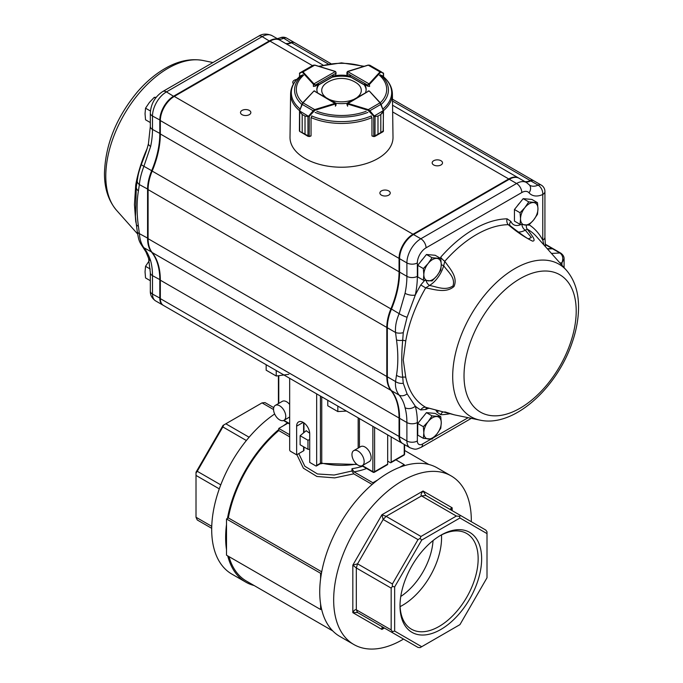 <?xml version="1.0" encoding="UTF-8"?>
<svg xmlns="http://www.w3.org/2000/svg" width="683" height="683" viewBox="0 0 683 683"><rect width="100%" height="100%" fill="white"/><g stroke="black" fill="none" stroke-linecap="round" stroke-linejoin="round"><path stroke-width="1.02" d="M332.783 630.938L246.409 581.071A96.107 55.485 -60 0 1 228.976 556.611M403.551 639.075A97.336 56.194 -60 0 1 402.492 639.689A97.336 56.194 -60 0 1 353.828 644.513L339.886 636.462A97.336 56.194 -60 0 1 321.539 608.971A97.336 56.194 -60 0 1 320.6 604.011A97.336 56.194 -60 0 1 320.6 578.8A97.336 56.194 -60 0 1 321.539 572.755A97.336 56.194 -60 0 1 372.867 483.837A97.336 56.194 -60 0 1 377.639 480.004A97.336 56.194 -60 0 1 399.47 467.403A97.336 56.194 -60 0 1 404.234 465.729A97.336 56.194 -60 0 1 437.222 467.872L451.164 475.923A97.336 56.194 -60 0 1 471.313 521.701M254.127 585.527A97.336 56.194 -60 0 1 245.795 582.138A97.336 56.194 -60 0 1 227.746 555.902M353.828 644.513A97.336 56.194 -60 0 1 353.828 532.117A97.336 56.194 -60 0 1 451.164 475.923M372.15 484.452L353.76 473.84L334.704 477.887L316.886 476.478L303.38 468.171L296.883 454.699M289.669 436.838L278.775 430.546L278.775 428.429L283.547 425.68A97.336 56.194 -60 0 1 287.483 422.811M321.71 571.816L228.335 517.91A96.107 55.485 -60 0 1 278.775 430.546M321.539 608.971L320.6 609.509L226.508 555.185L226.508 549.687A97.336 56.194 -60 0 1 226.508 524.476L226.508 518.969L227.448 518.431A97.336 56.194 -60 0 1 278.775 429.513M227.448 518.431L228.335 517.91M245.795 582.138L231.853 574.096A97.336 56.194 -60 0 1 215.871 499.871A97.336 56.194 -60 0 1 274.66 414M283.547 425.68L288.004 423.11M226.508 549.687L226.508 524.476M320.6 578.8L320.6 573.293L321.539 572.755M320.6 609.509L320.6 604.011M320.6 573.293L226.508 518.969M289.669 434.721L278.775 428.429M298.787 453.597L304.857 466.267L317.501 473.976L334.183 475.026L351.976 470.988L353.76 473.84M372.867 483.837L372.867 482.753L353.99 471.851L351.976 468.683L351.976 470.988M309.706 439.545L307.965 440.253L300.127 435.72L306.24 430.683A43.123 24.895 0 0 0 309.689 433.167M300.127 435.72L300.127 444.778L307.965 449.303L307.965 440.253M307.965 449.303L309.706 449.397M399.47 467.403L404.234 464.645L404.234 465.729M404.234 464.645L395.884 459.821M372.867 482.753L377.639 480.004M273.55 409.535L262.033 402.885L265.013 402.594L273.755 407.64M262.033 402.885L225.825 423.793L249.099 437.231M246.367 440.518L222.846 426.935L197.242 471.287L220.763 484.862M211.704 528.318L197.242 519.968L196.012 517.244L211.747 526.328M219.286 488.866L196.012 475.428L196.012 517.244M421.701 646.707L420.105 647.629L418.005 647.424L357.55 612.523L352.829 612.642C354.101 610.26 355.262 609.313 356.321 609.799L391.163 629.914L391.163 588.106L356.321 567.983L352.829 565.14L357.55 563.834L392.401 583.956L418.005 539.604L383.154 519.49L381.925 514.751L386.126 516.348L420.976 536.462L456.364 516.041L421.513 495.918C420.591 495.235 421.104 493.596 423.059 491L425.902 495.482L485.767 530.051L487.005 531.767L487.005 533.602L459.949 517.987L421.701 540.074L394.654 586.928L394.654 631.092L421.701 646.707L459.949 624.629L487.005 577.775L487.005 533.602M450.917 509.928C449.986 509.322 450.396 508.604 452.155 507.793L451.463 510.244M383.692 627.617L381.925 629.436C381.746 627.506 382.156 626.798 383.154 627.301L357.55 612.523L356.321 609.799L356.321 567.983L357.55 563.834L383.154 519.49L386.126 516.348L421.513 495.918L425.902 495.482M382.6 627.148L383.154 627.301M196.012 475.428L196.012 472.243L223.059 425.389L225.825 423.793M400.767 596.481A49.287 28.455 120 0 0 433.031 540.595M441.491 534.926A55.255 31.905 -60 0 1 402.492 605.334A55.255 31.905 -60 0 1 400.084 606.632M400.025 604.89A55.255 31.905 120 0 0 411.456 629.197A55.255 31.905 120 0 0 466.711 597.292A55.255 31.905 120 0 0 466.711 533.491A55.255 31.905 120 0 0 439.946 535.745M440.825 535.224L440.825 535.224A57.722 33.322 120 0 0 400.016 605.915A57.722 33.322 120 0 0 440.825 629.478A57.722 33.322 120 0 0 481.643 558.788A57.722 33.322 120 0 0 440.825 535.224M196.012 473.003L197.242 471.287M222.846 426.935L223.717 425.005M392.401 583.956L392.401 586.381L394.654 586.928M392.401 586.381L391.163 588.106M391.163 629.914L392.401 631.63L394.654 631.092M392.401 631.63L392.401 632.637M420.976 536.462L420.105 538.392L421.701 540.074M420.105 538.392L418.005 539.604M460.752 515.605L459.463 516.339L459.949 517.987M459.463 516.339L456.364 516.041M387.679 461.127L390.292 462.639A1.229 0.709 60 0 0 390.915 462.698L403.977 455.151A1.229 1.229 0 0 0 404.592 454.084A1.229 0.709 180 0 1 404.234 454.588A1.229 0.709 60 0 1 403.977 455.151M391.163 436.898L391.163 462.135A1.229 0.709 60 0 1 390.915 462.698M303.175 422.393L296.635 426.166A9.238 5.336 60 0 1 298.548 421.94A9.238 5.336 60 0 1 305.677 424.416A9.238 5.336 60 0 1 309.706 433.714L309.706 462.382L315.802 465.908A1.229 0.709 60 0 0 316.425 465.968L320.156 463.808L321.941 463.629L321.753 463.091A51.746 29.873 0 0 0 356.552 464.056M289.669 378.297L289.669 449.807A1.229 0.709 60 0 0 290.54 451.318L296.635 454.835L303.602 450.823A1.229 0.709 0 0 0 303.961 450.319L303.961 446.989M296.635 426.166L296.635 454.835M316.673 393.895L316.673 465.405A1.229 0.709 60 0 1 316.425 465.968M387.679 434.883L387.679 464.141A1.229 0.709 -120 0 1 387.423 464.705L374.361 472.252A1.229 0.709 -120 0 0 374.617 471.688L387.679 464.141M336.07 105.071L335.823 103.124L314.06 90.933L335.703 103.884A1.229 0.709 180 0 1 335.413 104.004L335.413 106.215M299.769 111.73L299.743 110.663L299.769 111.73L302.202 114.454L299.683 111.944L299.666 110.979L308.887 116.562L305.028 116.093L305.028 134.201L309.186 136.361A1.229 0.709 0 0 0 309.279 136.335L311.047 135.797L311.047 117.92L311.516 116.776M299.683 111.944L299.683 131.349L307.982 136.327L307.939 116.469L308.801 115.914L308.887 116.562M309.143 136.557L305.011 134.192L305.011 116.084L307.939 116.469M299.572 110.629L302.996 102.834L302.065 104.311L313.156 110.74L314.692 109.613L314.923 110.27L309.279 116.306L309.194 136.557L310.944 136.019L309.271 136.421M301.877 104.32L299.743 110.663M308.024 136.344L309.186 136.361M308.801 115.914L313.156 110.74L313.634 111.133M374.113 116.571L377.989 116.101L374.113 116.571L368.086 110.279L347.596 104.021A1.229 0.709 180 0 1 347.297 103.893L368.948 90.941L347.186 103.142L346.938 105.011M371.492 116.784L371.953 117.928L371.953 135.806L373.721 136.344A1.229 0.709 0 0 0 373.814 136.369L377.981 134.209L373.891 136.591L374.984 136.361M373.729 136.429L372.073 136.028L373.806 136.566L373.721 116.315L383.257 110.672L383.325 111.952L380.815 114.462L380.815 132.57L383.487 130.76L383.197 131.597L380.798 132.579L380.798 114.471L383.334 110.987L383.325 131.358M375.488 136.071L382.796 131.836M368.086 110.279L368.316 109.622L369.853 110.748L380.935 104.32L380.004 102.843L383.428 110.637M375.061 116.477L375.001 136.352M369.375 111.141L369.853 110.748L374.199 115.922M383.154 131.623L383.47 110.646A50.901 29.386 180 0 0 392.401 93.81L393.007 137.249A51.498 29.736 180 0 1 341.509 167.224A51.498 29.736 180 0 1 290.01 137.249L290.608 93.81A50.901 29.386 180 0 0 299.521 110.655L302.637 102.902L313.924 91.027L302.996 102.834L314.692 109.613L335.353 103.278L335.703 103.884M383.257 110.672L381.123 104.328M383.411 76.692L383.411 73.508A0.495 0.452 -60 0 0 383.223 72.944L383.3 72.987A0.495 0.487 -59.7 0 1 383.539 73.457L381.114 72.176L380.431 72.441L369.588 84.274A1.229 0.709 180 0 1 369.366 84.444L367.625 85.051L369.016 83.838L347.63 71.544L347.288 73.354L347.288 71.749L346.921 72.424L346.921 74.464M380.431 72.441L379.996 71.911L380.918 71.613L369.785 65.209L368.026 65.227M381.114 72.176A0.495 0.452 -60 0 0 380.918 71.613L383.556 73.422L383.556 76.812M335.712 71.749L336.07 73.918M335.413 71.527L313.975 83.847L315.367 85.059L313.625 84.453A1.229 0.709 180 0 1 313.412 84.282L313.412 86.493M299.436 76.829L299.692 72.996L313.207 65.218L314.88 65.098L313.207 65.218L302.074 71.621A0.495 0.452 60 0 0 301.886 72.176L299.453 73.465A0.495 0.487 59.7 0 1 299.692 72.996L299.769 72.953A0.495 0.452 60 0 0 299.581 73.508L299.581 76.709M302.074 71.621L303.004 71.911L301.886 72.176M313.446 85.896A1.229 0.709 0 0 0 315.409 86.058L318.534 84.257A24.639 14.223 0 0 0 316.861 89.405A24.639 14.223 0 0 0 317.45 92.478M335.976 103.27A24.639 14.223 0 0 0 347.041 103.27M335.421 105.6A1.229 0.709 0 0 0 336.079 104.977A1.229 0.709 0 0 0 336.07 104.875M350.422 76.137A24.639 14.223 0 0 0 332.595 76.137M365.567 92.487A24.639 14.223 0 0 0 366.148 89.405A24.639 14.223 0 0 0 364.483 84.257L367.608 86.058A1.229 0.709 0 0 0 369.563 85.896M316.878 89.908A24.639 14.223 0 0 1 318.534 85.264L318.534 84.257M350.422 76.769L350.422 77.145A24.639 14.223 0 0 0 332.595 77.145L332.595 76.761M366.131 89.908A24.639 14.223 0 0 0 364.483 85.264L364.483 84.257M422.845 417.125A10.766 6.215 120 0 0 420.796 419.678M432.057 439.109L436.907 433.97L440.774 428.267L441.261 422.743L440.774 416.656L432.057 415.879L428.19 421.582L423.349 426.713L423.836 432.809L423.349 438.332L432.057 439.109M423.349 426.713L417.74 423.477L417.74 435.097L423.349 438.332M417.74 423.477L426.448 412.634L432.057 415.879M426.448 412.634L435.165 413.42L440.774 416.656M436.907 433.97A12.32 7.112 120 0 0 441.261 422.743A12.32 7.112 120 0 0 436.907 416.545A12.32 7.112 120 0 0 428.19 421.582A12.32 7.112 120 0 0 423.836 432.809A12.32 7.112 120 0 0 428.19 439.007A12.32 7.112 120 0 0 436.907 433.97M422.845 258.985A10.766 6.215 120 0 0 420.796 261.529M432.057 280.961L436.907 275.83L440.774 270.126L441.261 264.603L440.774 258.507L432.057 257.73L428.19 263.433L423.349 268.573L423.836 274.66L423.349 280.184L432.057 280.961M423.349 268.573L417.74 265.328L417.74 276.948L423.349 280.184M417.74 265.328L426.448 254.494L432.057 257.73M426.448 254.494L435.165 255.271L440.774 258.507M436.907 275.83A12.32 7.112 120 0 0 441.261 264.603A12.32 7.112 120 0 0 436.907 258.405A12.32 7.112 120 0 0 428.19 263.433A12.32 7.112 120 0 0 423.836 274.66A12.32 7.112 120 0 0 428.19 280.858A12.32 7.112 120 0 0 436.907 275.83M519.55 203.15A10.766 6.215 120 0 0 517.501 205.694M528.762 225.134L533.611 219.994L537.478 214.291L537.965 208.767L537.478 202.672L528.762 201.895L524.903 207.598L520.053 212.737L520.54 218.825L520.053 224.348L528.762 225.134M520.053 212.737L514.444 209.502L514.444 221.113L520.053 224.348M514.444 209.502L523.161 198.659L528.762 201.895M523.161 198.659L531.869 199.436L537.478 202.672M533.611 219.994A12.32 7.112 120 0 0 537.965 208.767A12.32 7.112 120 0 0 533.611 202.569A12.32 7.112 120 0 0 524.903 207.598A12.32 7.112 120 0 0 520.54 218.825A12.32 7.112 120 0 0 524.903 225.023A12.32 7.112 120 0 0 533.611 219.994M150.328 280.704L145.539 277.938L145.044 271.843L145.539 266.319L148.817 261.367M150.234 269.034L145.539 266.319M150.328 122.556L145.539 119.79L145.044 113.702L145.539 108.179L149.398 102.476L154.247 97.336L156.185 97.328M155.587 98.113L154.247 97.336M150.431 111.005L145.539 108.179M357.371 97.234A19.781 11.423 0 0 0 356.321 82.839A27.107 27.107 0 0 0 326.687 82.839A19.781 11.423 0 0 0 325.612 97.208M329.667 99.556A19.781 11.423 0 0 0 353.384 99.547M136.002 221.719A4.926 3.398 -12.2 0 0 135.721 221.377L134.449 204.652L135.721 185.05A4.926 2.16 9.8 0 1 136.412 186.271M150.328 123.025L150.089 122.419M242.013 110.433A5.174 2.988 0 0 0 240.493 112.541A5.174 2.988 0 0 0 245.675 115.529A5.174 2.988 0 0 0 250.849 112.541A5.174 2.988 0 0 0 247.656 109.784A5.174 2.988 0 0 0 242.013 110.433M296.764 79.45A5.174 2.988 0 0 0 294.288 80.252A5.174 2.988 0 0 0 292.768 82.361A5.174 2.988 0 0 0 293.494 83.881M381.413 190.907A5.174 2.988 0 0 0 379.893 193.024A5.174 2.988 0 0 0 385.067 196.012A5.174 2.988 0 0 0 390.241 193.024A5.174 2.988 0 0 0 387.048 190.267A5.174 2.988 0 0 0 381.413 190.907M433.679 160.727A5.174 2.988 0 0 0 432.168 162.844A5.174 2.988 0 0 0 437.342 165.832A5.174 2.988 0 0 0 442.516 162.844A5.174 2.988 0 0 0 439.323 160.087A5.174 2.988 0 0 0 433.679 160.727M526.482 225.125A4.926 4.021 -60.9 0 0 527.327 229.206C530.751 234.081 537.026 241.176 532.492 241.108C524.322 237.044 516.246 231.563 508.254 224.673L510.005 225.501C512.566 227.721 525.244 237.402 528.309 238.854L531.4 237.539L525.278 230.171A22.18 12.806 -60 0 1 518.337 232.024M543.984 245.026L542.763 240.185L542.763 194.493A27.107 15.649 -60 0 1 529.026 192.811A12.32 7.112 120 0 0 521.803 192.546L426.064 247.827A12.32 7.112 120 0 0 417.347 262.912L417.347 276.325A81.32 46.948 -60 0 1 415.315 295.005L407.085 317.236L403.26 332.664L402.705 340.262C401.459 353.606 401.459 365.926 402.705 377.204L403.26 383.283L407.085 393.869L415.315 406.206A7.393 5.242 164.7 0 1 405.045 407.691C403.969 402.833 402.014 398.633 399.162 395.115C396.277 391.427 395.073 386.902 395.542 381.541L387.329 376.803A36.967 21.344 120 0 0 391.41 390.642A73.926 42.679 -60 0 1 399.572 418.312L399.572 436.753A14.787 8.537 120 0 0 402.637 443.523L409.954 447.749A14.787 8.537 -60 0 1 406.897 440.979L399.572 436.753M403.26 383.283A7.393 4.832 -172.3 0 1 395.542 381.541L396.49 375.232C398.266 364.491 398.266 352.71 396.49 339.895A7.393 3.5 172.3 0 0 402.705 340.262A4.926 2.16 -170.2 0 1 405.753 340.954L403.252 359.856L405.753 377.281A102.518 59.19 120 0 0 425.714 407.299L454.101 414.777L444.787 411.84M480.004 420.13A88.056 50.841 -60 0 1 452.692 376.393A88.056 50.841 -60 0 1 496.678 282.275A88.056 50.841 -60 0 1 566.489 270.34C574.335 279.586 578.347 291.445 578.535 305.899C578.689 317.74 576.52 330.111 572.021 343.003C556.645 388.251 513.744 427.652 480.004 420.13L454.887 414.957L426.218 407.486M510.005 225.501L509.851 225.33A4.926 3.688 -22.8 0 1 510.927 221.463L507.145 218.833A107.282 61.94 -60 0 0 440.723 257.175A4.926 1.315 -138.7 0 0 444.787 261.316C449.798 268.573 458.173 277.033 454.007 286.493C446.093 293.502 434.61 289.472 425.714 287.876L429.556 285.434C438.025 287.159 445.47 290.881 453.042 285.904C455.365 277.529 448.637 272.457 443.668 265.781A22.18 12.806 -60 0 1 429.556 285.434A4.926 2.758 -121.5 0 1 426.124 280.619M424.638 280.397L420.771 284.965L425.714 287.876A102.518 59.19 120 0 0 405.753 340.954M438.768 410.782A4.926 3.688 157.2 0 0 436.941 412.062L440.723 414.692A4.926 3.808 89.1 0 1 443.19 411.951M426.329 407.52L425.714 407.299A4.926 4.021 119.1 0 0 420.771 409.945L425.961 409.45A4.926 2.937 61.6 0 1 426.559 407.58M529.026 192.811A7.393 5.925 138.6 0 0 529.342 184.905L529.829 185.315A19.713 11.38 120 0 0 538.119 185.136A7.393 4.269 -60 0 1 541.226 185.076L533.91 180.85A7.393 4.269 120 0 0 530.802 180.91A19.713 11.38 -60 0 1 525.517 181.985M403.26 332.664A7.393 3.611 173.3 0 1 395.542 332.484C395.081 326.542 396.285 320.276 399.162 313.668L405.045 293.306A73.926 42.679 120 0 0 406.897 276.325L406.897 262.912A19.713 11.38 -60 0 1 420.83 238.768L516.579 183.488A19.713 11.38 -60 0 1 526.439 182.515L519.114 178.289A19.713 11.38 120 0 0 509.262 179.27L413.514 234.542A19.713 11.38 120 0 0 399.572 258.686L399.572 272.099A73.926 42.679 -60 0 1 391.41 309.194A36.967 21.344 120 0 0 387.329 327.746L387.329 376.803M560.905 253.214L560.905 253.214C563.125 254.921 564.184 256.799 564.09 258.866L561.93 262.801C563.526 258.43 562.843 255.16 559.881 252.992A4.926 2.843 -60 0 1 560.905 253.214L553.589 248.988A4.926 2.843 120 0 0 552.564 248.766L547.535 249.03M399.572 258.089L399.572 258.686L399.572 258.089A18.97 10.954 -60 0 1 412.993 234.85L413.514 234.542L420.83 238.768A7.393 4.269 -120 0 1 426.064 247.827M412.993 234.85L413.514 234.542M396.49 339.895L395.542 332.484L387.329 327.746L387.329 327.14A36.225 20.917 -60 0 1 391.333 308.964A74.669 43.106 120 0 0 399.572 271.493M396.49 375.232A7.393 4.918 -170.9 0 0 402.705 377.204A4.926 3.398 167.8 0 1 405.753 377.281M507.145 218.833A4.926 3.808 -90.9 0 0 508.254 224.673A102.518 59.19 120 0 0 444.787 261.316L443.668 265.781A4.926 1.614 -164.2 0 0 441.261 264.748M566.489 270.34L536.514 236.625A102.518 59.19 120 0 0 527.327 229.206L525.278 230.171A4.926 2.937 -118.4 0 1 521.923 224.656M530.802 180.91L538.119 185.136A7.393 4.721 65.9 0 1 542.763 194.493A7.393 4.269 180 0 0 544.923 191.471A7.393 7.393 0 0 0 541.226 185.076M544.923 191.471L544.923 237.163A7.393 4.269 180 0 1 544.923 237.172A7.393 4.269 180 0 1 542.763 240.185A107.282 61.94 -60 0 0 529.12 224.801M544.923 237.172L545.435 246.128A7.393 3.722 174.3 0 1 545.418 246.64M420.771 284.965A107.282 61.94 -60 0 0 415.315 295.005A7.393 2.988 -168.2 0 1 405.045 293.306M407.085 317.236A7.393 1.46 -155.7 0 1 399.162 313.668L391.333 308.964M407.085 393.869A7.393 5.737 140.2 0 1 399.162 395.115L391.41 390.642M392.503 101.067L530.281 180.611A7.393 4.269 -60 0 1 533.389 180.543A7.393 4.269 -60 0 1 533.636 180.713M530.281 180.611A19.713 11.38 -60 0 1 524.996 181.687M392.657 111.944L508.741 178.963A19.713 11.38 -60 0 1 518.593 177.99A19.713 11.38 -60 0 1 518.849 178.143M508.741 178.963L412.993 234.243A19.713 11.38 -60 0 0 399.051 258.387L399.051 271.8A73.926 42.679 -60 0 1 390.889 308.895A36.967 21.344 -60 0 0 386.809 327.447L386.809 376.504A36.967 21.344 -60 0 0 390.889 390.334A73.926 42.679 -60 0 1 399.051 418.013L399.051 436.454A14.787 8.537 -60 0 0 402.116 443.216A14.787 8.537 -60 0 0 402.381 443.361M547.262 248.714L552.043 248.458A4.926 2.843 -60 0 1 553.068 248.689A4.926 2.843 -60 0 1 553.315 248.868M402.116 443.216L163.399 305.395A14.787 8.537 -60 0 1 160.334 298.633L399.051 436.454M323.016 65.073L279.876 40.169A19.713 11.38 -60 0 0 270.024 41.142L174.276 96.423A19.713 11.38 -60 0 0 160.334 120.567L160.334 133.97A73.926 42.679 -60 0 1 152.172 171.074A36.967 21.344 -60 0 0 148.091 189.618L148.091 238.683A36.967 21.344 -60 0 0 152.172 252.514A73.926 42.679 -60 0 1 160.334 280.192L160.334 298.633M330.803 63.587L294.672 42.722A7.393 4.269 -60 0 0 291.564 42.79A19.713 11.38 -60 0 1 286.279 43.866M294.399 42.585A7.393 4.269 120 0 0 294.151 42.423A7.393 4.269 120 0 0 291.043 42.483A19.713 11.38 -60 0 1 285.759 43.558M279.612 40.024A19.713 11.38 120 0 0 279.356 39.862A19.713 11.38 120 0 0 269.495 40.843L173.755 96.115A19.713 11.38 120 0 0 159.813 120.259L159.813 133.672A73.926 42.679 -60 0 1 151.652 170.767A36.967 21.344 120 0 0 147.571 189.319L147.571 238.376A36.967 21.344 120 0 0 151.652 252.215A73.926 42.679 -60 0 1 159.813 279.885L159.813 298.326A14.787 8.537 120 0 0 162.878 305.096A14.787 8.537 120 0 0 163.143 305.241M150.644 146.427A73.926 42.679 120 0 0 152.497 129.446A7.393 4.269 -0 0 1 150.328 126.432L148.45 143.601A7.393 2.988 11.8 0 0 150.644 146.427L143.9 166.293C141.347 173.089 139.836 179.185 139.366 184.581L148.091 189.319M136.301 224.109A7.393 3.5 -7.7 0 0 136.31 224.195L137.249 231.477A7.393 3.611 -6.7 0 0 139.366 233.637L138.41 226.227C136.643 213.429 136.643 201.647 138.41 190.898L139.366 184.581A7.393 4.832 7.7 0 1 137.266 180.577L136.344 186.707A7.393 4.918 9.1 0 0 136.344 186.707A7.393 4.918 9.1 0 0 138.41 190.898M148.091 238.376L139.366 233.637C139.827 239.545 141.338 244.241 143.9 247.741C146.683 251.224 148.937 255.587 150.644 260.821A7.393 5.242 -15.3 0 1 148.561 258.268L150.328 272.645A7.393 4.269 0 0 0 152.497 275.667A73.926 42.679 120 0 0 150.644 260.821M135.447 216.4L136.318 186.877M278.442 39.332A19.713 11.38 120 0 0 283.718 38.265A7.393 4.721 -114.1 0 0 280.115 37.847L277.307 38.683M148.45 143.601C146.597 151.165 145.496 153.368 141.415 164.338A7.393 1.161 21 0 0 143.9 166.293L152.207 170.989M137.249 231.477C138.7 239.801 138.777 241.082 142.482 246.495A7.393 6.036 -37.9 0 0 143.9 247.741L151.882 252.147M289.669 404.473A8.623 4.977 -120 0 0 282.31 401.348L275.334 405.369A8.623 4.977 -120 0 0 274.011 412.276A8.623 4.977 -120 0 0 279.646 419.883A8.623 4.977 -120 0 0 283.966 420.31A8.623 4.977 -120 0 0 283.966 410.346A8.623 4.977 -120 0 0 275.334 405.369M362.374 465.575L369.341 461.554A8.623 4.977 -120 0 0 370.664 454.639A8.623 4.977 -120 0 0 365.029 447.041A8.623 4.977 -120 0 0 360.718 446.614L353.751 450.635A8.623 4.977 -120 0 0 353.751 460.598A8.623 4.977 -120 0 0 362.374 465.575A8.623 4.977 -120 0 0 363.697 458.669A8.623 4.977 -120 0 0 358.063 451.062A8.623 4.977 -120 0 0 353.751 450.635M346.435 411.072L337.82 411.567L337.82 406.103M337.82 411.567L327.763 405.762L327.763 400.298M288.858 374.31L276.231 376.009L276.231 370.536M276.231 376.009L266.165 370.195L266.165 364.731M452.155 510.636L452.155 507.793L423.059 491L381.925 514.751L352.829 565.14L352.829 612.642L381.925 629.436L384.384 628.01M351.976 468.683A43.123 24.895 0 0 0 362.673 466.216M353.99 471.851A45.59 26.321 0 0 0 366.626 468.504M391.163 462.135L404.234 454.588L404.234 444.445M374.617 427.345L374.617 471.688A1.229 0.709 180 0 1 372.867 471.688L362.332 465.601M372.867 426.337L372.867 471.688A1.229 0.709 120 0 0 373.123 472.252A1.229 1.229 0 0 0 374.361 472.252A1.229 0.709 -120 0 1 373.746 472.192M359.429 447.356L359.429 418.577M321.753 396.823L321.753 463.091A1.229 0.709 0 0 0 320.412 463.245L316.673 465.405M358.165 417.842L358.165 448.091M320.156 463.808A1.229 0.709 60 0 0 320.412 463.245L320.412 396.055M283.915 420.335L289.669 423.656M278.775 376.137L278.775 403.38M303.602 450.823L303.602 446.784M303.602 432.86L303.602 422.657M322.231 463.433L357.055 464.474M302.185 114.454L302.202 132.562L302.185 114.454L305.028 116.093M335.182 103.355L335.413 104.004L314.923 110.27M302.185 132.562L305.028 134.201M313.488 91.3L314.829 90.959M347.297 103.893L347.826 103.364L347.596 106.232M377.981 116.101L377.989 134.209L377.981 116.101L380.815 114.462M347.826 103.364L368.316 109.622L380.004 102.843L369.272 91.027M377.981 134.209L380.815 132.57M369.076 91.044L369.512 91.309M347.288 74.968L347.288 73.354L367.625 85.051L367.625 86.075M369.366 84.444L369.588 86.485M348.748 75.804L364.483 84.854M369.153 83.736L379.996 71.911L368.257 65.158L347.288 71.749M315.367 86.084L315.367 85.059L335.703 73.363L335.703 74.968M318.534 84.846L334.252 75.804M335.182 71.476L314.735 65.167L303.004 71.911L313.847 83.744L313.412 84.282L302.569 72.449M313.847 83.744L313.625 84.453M380.311 74.754A46.922 27.089 180 0 1 381.208 104.439M367.898 112.396A46.922 27.089 180 0 1 315.119 112.396M301.792 104.431A46.922 27.089 180 0 1 302.706 74.754M300.119 109.024A50.175 28.968 180 0 1 301.186 75.403M371.373 115.922A50.175 28.968 180 0 1 311.644 115.922M381.823 75.403A50.175 28.968 180 0 1 382.881 109.032M371.885 117.621A50.901 29.386 180 0 1 311.124 117.621M366.148 111.269A45.18 26.082 180 0 1 316.869 111.269M302.731 102.8A45.18 26.082 180 0 1 303.628 75.181M319.661 66.567A45.18 26.082 180 0 1 363.339 66.567M379.381 75.181A45.18 26.082 180 0 1 380.269 102.809M105.788 176.112A88.056 50.841 -60 0 1 138.897 93.477A88.056 50.841 -60 0 1 203.005 60.488C191.069 58.311 178.801 60.761 166.191 67.83C155.852 73.619 146.23 81.687 137.309 92.026C116.349 117.391 105.395 144.463 104.465 173.26C104.397 188.337 108.418 200.682 116.528 210.279A88.056 50.841 -60 0 1 105.788 176.112M147.135 148.57A102.518 59.19 120 0 0 135.721 185.05M135.721 221.377A102.518 59.19 120 0 0 136.224 223.52M464.022 375.804A79.322 45.795 -60 0 1 548.159 271.142A79.322 45.795 -60 0 1 548.159 383.325A79.322 45.795 -60 0 1 464.022 375.804M510.927 221.463A17.246 9.963 120 0 0 521.018 224.511M420.771 409.945A107.282 61.94 -60 0 1 415.315 406.206A81.32 46.948 -60 0 1 417.347 422.538L417.347 440.979A7.393 4.269 120 0 0 422.572 443.993L431.007 439.135M433.594 437.632L468.145 417.689M561.93 265.209L561.93 262.801L559.881 262.912M449.918 413.719A107.282 61.94 -60 0 1 440.723 414.692M436.941 412.062A17.246 9.963 120 0 0 435.609 409.945M429.086 408.238A17.246 9.963 120 0 0 425.961 409.45M521.803 192.546A7.393 4.269 -120 0 0 516.579 183.488L509.262 179.27M417.347 262.912A7.393 4.269 180 0 1 406.897 262.912L399.572 258.686M417.347 276.325A7.393 4.269 180 0 1 406.897 276.325L399.572 272.099M417.347 440.979A7.393 4.269 180 0 1 406.897 440.979L406.897 422.538A73.926 42.679 120 0 0 405.045 407.691M417.347 422.538A7.393 4.269 180 0 1 406.897 422.538L399.572 418.312M551.454 253.427L559.881 252.992L552.564 248.766M471.338 418.346L421.044 447.382A7.393 4.269 -120 0 0 422.572 443.993M291.564 42.79L328.258 63.971M270.024 41.142L312.464 65.645M174.276 96.423L412.993 234.243M160.334 120.567L399.051 258.387M160.334 133.97L399.051 271.8M152.172 171.074L390.889 308.895M148.091 189.618L386.809 327.447M148.091 238.683L386.809 376.504M152.172 252.514L390.889 390.334M160.334 280.192L399.051 418.013M545.29 244.565L552.043 248.458M294.151 42.423L286.834 38.197A7.393 4.269 -60 0 0 283.718 38.265L291.257 42.918M160.334 133.672L152.497 129.446L152.497 116.042A19.713 11.38 -60 0 1 166.439 91.898L262.178 36.617L269.759 41.296M174.011 96.576L166.439 91.898A7.393 4.269 60 0 0 162.742 91.531L258.481 36.25A7.393 4.269 60 0 1 262.178 36.617A19.713 11.38 -60 0 1 272.039 35.636L279.356 39.862M162.742 91.531C155.058 96.645 150.917 103.807 150.328 113.019A7.393 4.269 0 0 0 152.497 116.042L160.334 120.259M160.334 298.326L152.497 294.1A7.393 4.269 -0 0 1 150.328 291.086C150.149 295.005 151.891 298.266 155.553 300.87A14.787 8.537 -60 0 1 152.497 294.1L152.497 275.667L160.334 279.885M136.378 186.502A7.393 4.918 9.1 0 0 136.344 186.698L136.071 188.517M135.439 216.417L136.318 224.195A7.393 3.5 -7.7 0 0 138.41 226.227M428.881 464.483L404.592 450.464M404.592 444.65L404.592 454.084M361.922 465.789L373.123 472.252M303.961 422.905L303.961 432.561M278.416 376.128L278.416 403.593M283.513 420.515L289.669 424.066M299.53 110.637L299.41 130.999L300.204 131.828M308.007 136.335L307.521 136.062M368.171 90.967L369.435 91.112L380.363 102.911L383.47 110.646M380.918 71.613L369.785 65.209L368.111 65.09L347.664 71.399L346.921 72.424M350.422 76.931L364.483 85.016M314.88 65.098L335.327 71.408L336.07 72.432M318.534 85.008L332.595 76.931M301.083 75.472C294.364 80.731 290.873 86.843 290.608 93.81M318.739 66.285L341.5 62.862L364.252 66.285M381.925 75.472C388.653 80.731 392.144 86.843 392.401 93.81M116.528 210.279L137.59 233.962M203.005 60.488L212.959 62.537M529.342 184.905L526.439 182.515M545.435 246.128L545.504 246.742M564.09 258.866L564.09 267.642M409.954 447.749C415.921 449.935 415.862 449.457 421.044 447.382M392.477 99.189L533.389 180.543M392.563 105.225L518.593 177.99M545.256 244.181L553.068 248.689M155.553 300.87L162.878 305.096M258.481 36.25C262.392 33.638 266.908 33.433 272.039 35.636M286.834 38.197A7.393 7.393 0 0 0 280.115 37.847M150.328 126.432L150.328 113.019M141.415 164.338C138.29 173.286 138.231 174.396 137.266 180.577M142.482 246.495L145.94 251.916L148.561 258.268M150.328 291.086L150.328 272.645M283.966 420.31L289.669 417.014"/></g></svg>
